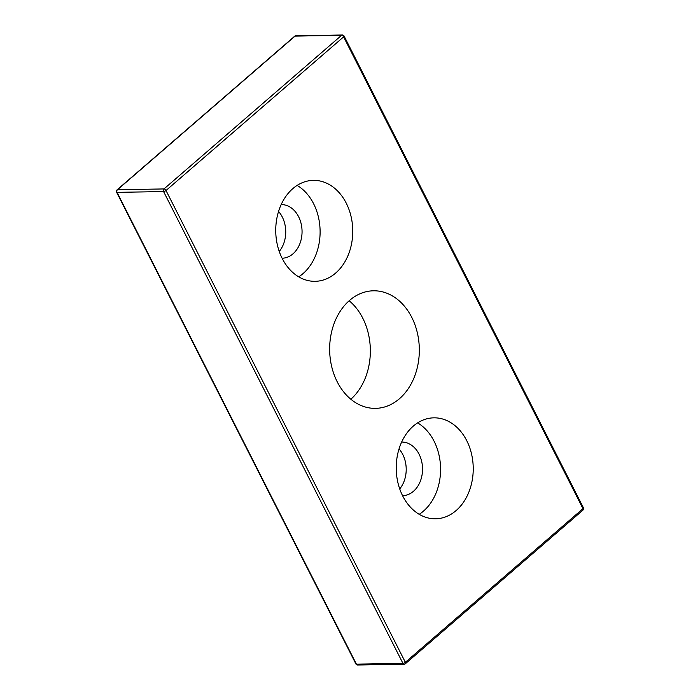 <?xml version="1.0" encoding="UTF-8"?>
<svg xmlns="http://www.w3.org/2000/svg" width="700" height="700" viewBox="0 0 700 700"><rect width="100%" height="100%" fill="white"/><g stroke="black" fill="none" stroke-linecap="round" stroke-linejoin="round"><path stroke-width="1.05" d="M350.849 399.236A58.791 44.835 89 0 0 349.151 300.764M349.545 300.422A58.791 44.835 -91 0 1 373.476 290.797A58.791 44.835 -91 0 1 419.317 348.81A58.791 44.835 -91 0 1 375.498 408.363A58.791 44.835 -91 0 1 331.73 366.765A58.791 44.835 -91 0 1 349.545 300.422M298.707 276.841A50.488 38.509 89 0 0 320.101 230.737A50.488 38.509 89 0 0 297.132 185.404M282.091 258.221A26.819 20.457 89 0 0 302.05 231.053A26.819 20.457 89 0 0 281.172 204.584M292.828 188.624A50.488 38.509 -91 0 1 313.381 180.364A50.488 38.509 -91 0 1 352.748 230.178A50.488 38.509 -91 0 1 315.114 281.321A50.488 38.509 -91 0 1 277.533 245.604A50.488 38.509 -91 0 1 292.828 188.624M279.248 251.449A26.819 20.457 89 0 0 278.556 211.452M419.186 514.316A50.488 38.509 89 0 0 440.571 468.213A50.488 38.509 89 0 0 417.611 422.879M402.57 495.696A26.819 20.457 89 0 0 422.529 468.528A26.819 20.457 89 0 0 401.651 442.059M413.306 426.099A50.488 38.509 -91 0 1 433.86 417.839A50.488 38.509 -91 0 1 473.226 467.653A50.488 38.509 -91 0 1 435.592 518.796A50.488 38.509 -91 0 1 398.011 483.079A50.488 38.509 -91 0 1 413.306 426.099M399.717 488.924A26.819 20.457 89 0 0 399.035 448.927M166.005 190.505A1.89 1.032 -130.9 0 0 163.975 188.939A1.89 1.444 89 0 0 163.581 191.564A1.89 0.656 -26.9 0 0 166.005 190.505L343.621 36.873A1.89 0.656 -26.9 0 0 344.085 36.032A1.89 1.89 0 0 0 342.361 35A1.89 1.444 89 0 0 341.591 35.306A1.89 1.032 49.1 0 1 343.621 36.873L582.969 508.655A1.89 1.032 49.1 0 1 582.986 510.108A1.89 1.89 0 0 0 583.433 507.815A1.89 0.656 153.1 0 1 582.969 508.655L405.352 662.288A1.89 0.656 153.1 0 1 402.929 663.346A1.89 1.444 89 0 0 404.162 664.195A1.89 1.89 0 0 0 405.37 663.74A1.89 1.032 -130.9 0 0 405.352 662.288L166.005 190.505M117.451 189.744A1.89 1.032 -130.9 0 0 117.014 189.893A1.89 1.89 0 0 0 116.567 192.185A1.89 0.656 -26.9 0 0 117.058 192.36A1.89 1.444 -91 0 1 117.451 189.744L295.067 36.111A1.89 1.444 -91 0 1 295.838 35.805A1.89 1.89 0 0 0 294.63 36.26A1.89 1.032 49.1 0 1 295.067 36.111L341.591 35.306L163.975 188.939L117.451 189.744M404.933 663.889A1.89 1.032 -130.9 0 0 405.37 663.74L582.986 510.108M357.639 665A1.89 1.444 -91 0 1 356.405 664.142A1.89 0.656 153.1 0 1 355.915 663.968A1.89 1.89 0 0 0 357.639 665L404.162 664.195M356.405 664.142L117.058 192.36L163.581 191.564L402.929 663.346L356.405 664.142M355.915 663.968L116.567 192.185M117.014 189.893L294.63 36.26M295.838 35.805L342.361 35M583.433 507.815L344.085 36.032"/></g></svg>
